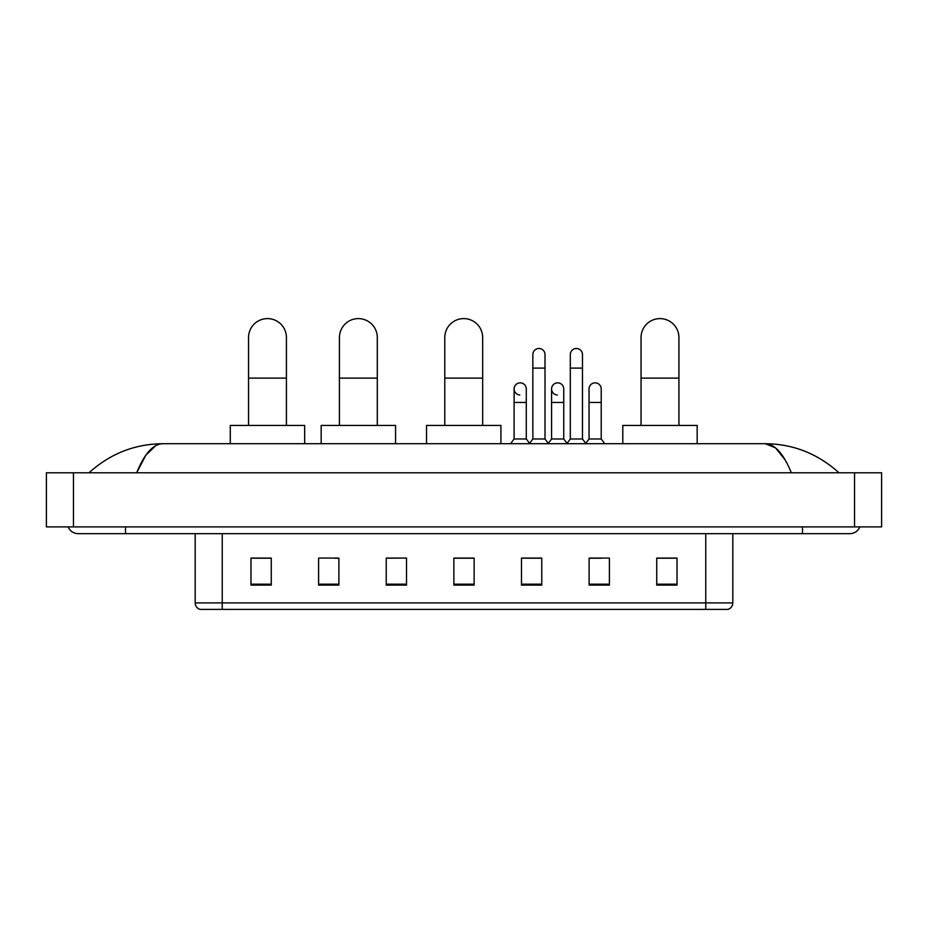 <?xml version="1.0" encoding="UTF-8"?>
<svg xmlns="http://www.w3.org/2000/svg" width="928" height="928" viewBox="0 0 928 928"><rect width="100%" height="100%" fill="white"/><g stroke="black" fill="none" stroke-linecap="round" stroke-linejoin="round"><path stroke-width="1.39" d="M705.767 609.394L705.767 602.91L732.818 602.91C732.633 606.146 731.009 608.316 727.946 609.394L200.054 609.394A6.763 6.763 0 0 1 195.182 602.91L195.182 533.658M677.022 585.116L677.022 558.064L656.734 558.064L656.734 585.116L677.022 585.116M609.394 585.116L609.394 558.064L589.106 558.064L589.106 585.116L609.394 585.116M541.766 585.116L541.766 558.064L521.478 558.064L521.478 585.116L541.766 585.116M271.266 585.116L271.266 558.064L250.978 558.064L250.978 585.116L271.266 585.116M338.894 585.116L338.894 558.064L318.606 558.064L318.606 585.116L338.894 585.116M406.522 585.116L406.522 558.064L386.234 558.064L386.234 585.116L406.522 585.116M474.138 585.116L474.138 558.064L453.862 558.064L453.862 585.116L474.138 585.116M589.106 558.204L601.889 558.204M406.522 558.064L386.234 558.204L406.522 558.064M334.022 558.204L338.894 558.204M532.173 558.204L526.965 558.204M474.138 558.204L453.862 558.204M271.266 558.204L250.978 558.204M541.766 558.204L521.478 558.204M677.022 558.204L656.734 558.204M125.524 526.895L125.524 533.658L849.816 533.658A10.823 10.823 0 0 0 859.85 526.895A10.823 10.823 0 0 1 849.816 533.658A10.823 10.823 0 0 0 859.85 526.895A10.823 10.823 0 0 1 849.816 533.658M68.15 526.895A10.823 10.823 0 0 0 78.184 533.658A10.823 10.823 0 0 1 68.15 526.895A10.823 10.823 0 0 0 78.184 533.658L125.524 533.658M791.329 472.793C783.568 453.699 774.857 444.002 765.182 443.712L162.818 443.712C153.143 444.002 144.432 453.699 136.671 472.793L145.777 455.312L155.788 445.614M73.451 472.793L881.6 472.793L881.6 526.895L46.4 526.895L46.4 472.793L73.451 472.793L73.451 526.895M881.6 472.793L881.6 526.895M836.696 470.705L838.993 472.793C817.707 453.618 793.104 443.932 765.182 443.712L775.483 447.841L785.134 459.87M91.304 470.705L89.007 472.793C110.188 453.664 134.792 443.967 162.818 443.712M248.542 425.453L248.542 337.537A18.931 18.931 0 0 1 267.473 318.606A18.931 18.931 0 0 1 286.416 337.537A18.931 18.931 0 0 0 267.473 318.606M286.416 425.453L286.416 337.537M304.674 443.712L304.674 425.453L230.283 425.453L230.283 443.712M339.428 425.453L339.428 337.537A18.931 18.931 0 0 1 358.37 318.606A18.931 18.931 0 0 1 377.302 337.537A18.931 18.931 0 0 0 358.37 318.606M377.302 425.453L377.302 337.537M395.56 443.712L395.56 425.453L321.169 425.453L321.169 443.712M444.79 425.453L444.79 337.537A18.931 18.931 0 0 1 463.733 318.606A18.931 18.931 0 0 1 482.664 337.537A18.931 18.931 0 0 0 463.733 318.606M482.664 425.453L482.664 337.537M500.923 443.712L500.923 425.453L426.532 425.453L426.532 443.712M641.051 425.453L641.051 337.537A18.931 18.931 0 0 1 659.982 318.606A18.931 18.931 0 0 1 678.925 337.537A18.931 18.931 0 0 0 659.982 318.606M678.925 425.453L678.925 337.537M697.183 443.712L697.183 425.453L622.792 425.453L622.792 443.712M532.846 368.103L545.014 368.103L545.014 438.979L532.846 438.979L532.846 354.577A6.09 6.09 0 0 1 539.319 348.499A6.09 6.09 0 0 1 545.014 354.577A6.09 6.09 0 0 0 539.319 348.499M532.846 438.979L529.296 443.712M545.014 438.979L548.564 443.712M570.314 368.103L582.482 368.103L582.482 438.979L570.314 438.979L570.314 354.577A6.09 6.09 0 0 1 576.775 348.499A6.09 6.09 0 0 1 582.482 354.577A6.09 6.09 0 0 0 576.775 348.499M570.314 438.979L566.764 443.712M582.482 438.979L586.032 443.712M519.819 395.003A6.09 6.09 0 0 1 514.112 388.936A6.09 6.09 0 0 1 520.585 382.858A6.09 6.09 0 0 1 526.28 388.936L526.28 402.462L514.112 402.462L514.112 388.936M526.28 402.462L526.28 438.979L514.112 438.979L514.112 402.462M514.112 438.979L510.562 443.712M526.28 438.979L529.563 443.352M557.287 395.003A6.09 6.09 0 0 1 551.58 388.936A6.09 6.09 0 0 1 558.041 382.858A6.09 6.09 0 0 1 563.748 388.936L563.748 402.462L551.58 402.462L551.58 388.936M563.748 402.462L563.748 438.979L551.58 438.979L551.58 402.462M551.58 438.979L548.297 443.352M563.748 438.979L567.031 443.352M589.048 388.936A6.09 6.09 0 0 1 595.509 382.858A6.09 6.09 0 0 1 601.216 388.936L601.216 402.462L589.048 402.462L589.048 388.936M601.216 402.462L601.216 438.979L589.048 438.979L589.048 402.462M589.048 438.979L585.765 443.352M601.216 438.979L604.766 443.712M195.182 602.91L222.233 602.91L222.233 609.394M222.233 533.658L222.233 602.91L705.767 602.91L705.767 533.658M474.138 584.176L453.862 584.176M406.522 584.176L386.234 584.176M338.894 584.176L318.606 584.176M271.266 584.176L250.978 584.176M541.766 584.176L521.478 584.176M609.394 584.176L589.106 584.176M677.022 584.176L656.734 584.176M802.476 526.895L802.476 533.658M854.549 472.793L854.549 526.895M248.542 378.114L286.416 378.114M339.428 378.114L377.302 378.114M444.79 378.114L482.664 378.114M641.051 378.114L678.925 378.114M732.818 602.91L732.818 533.658M545.014 368.103L545.014 354.577M582.482 368.103L582.482 354.577"/></g></svg>
